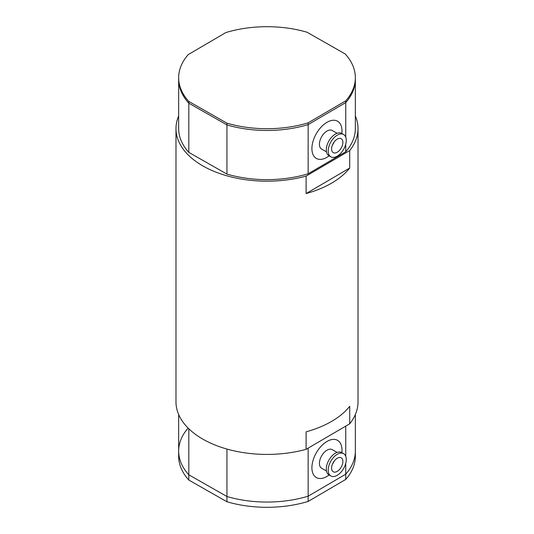 <?xml version="1.0" encoding="UTF-8"?>
<svg xmlns="http://www.w3.org/2000/svg" width="534" height="534" viewBox="0 0 534 534"><rect width="100%" height="100%" fill="white"/><g stroke="black" fill="none" stroke-linecap="round" stroke-linejoin="round"><path stroke-width="0.8" d="M178.656 115.985A91.02 52.552 0 0 0 175.98 128.634L175.98 401.868A91.02 52.552 0 0 0 203.087 439.282A91.02 52.552 0 0 0 306.115 449.321L306.115 431.832A91.02 52.552 0 0 0 349.723 406.301L349.723 423.789A91.02 52.552 0 0 0 358.02 401.868L358.02 128.634A91.02 52.552 0 0 0 355.344 115.985M349.723 150.555L349.723 168.043A91.02 52.552 180 0 1 306.115 193.575L306.115 176.087L349.723 150.555A91.02 52.552 0 0 0 358.02 128.634M175.98 128.634A91.02 52.552 0 0 0 203.087 166.054A91.02 52.552 0 0 0 306.115 176.087M326.942 122.326A21.42 12.282 -60.3 0 1 337.541 121.205A21.42 12.282 -60.3 0 1 341.84 133.507A21.42 12.282 119.7 0 0 337.541 121.205A21.42 12.282 119.7 0 0 322.409 125.797A21.42 12.282 119.7 0 0 316.348 158.424A21.42 12.282 -60.3 0 1 313.037 141.29A21.42 12.282 -60.3 0 1 326.942 122.326M329.124 155.841A21.42 12.282 -60.3 0 1 326.942 157.303A21.42 12.282 -60.3 0 1 316.348 158.424A21.42 12.282 119.7 0 0 329.124 155.841M326.942 441.464A21.42 12.282 -60.3 0 1 337.541 440.336A21.42 12.282 -60.3 0 1 341.84 452.645A21.42 12.282 119.7 0 0 341.98 450.149A21.42 12.282 119.7 0 0 337.541 440.336A21.42 12.282 119.7 0 0 321.168 446.19A21.42 12.282 119.7 0 0 311.903 467.757A21.42 12.282 119.7 0 0 316.348 477.563A21.42 12.282 -60.3 0 1 313.037 460.428A21.42 12.282 -60.3 0 1 326.942 441.464M329.124 474.98A21.42 12.282 -60.3 0 1 326.942 476.435A21.42 12.282 -60.3 0 1 316.348 477.563A21.42 12.282 119.7 0 0 329.124 474.98M349.723 423.789L306.115 449.321M226.943 449.054L226.943 496.513L188.822 474.806L188.822 428.782M345.745 426.119L345.745 456.33M345.745 463.338L345.745 474.179A88.344 51.004 0 0 0 355.344 451.05A88.344 51.004 0 0 1 345.745 474.179L308.145 496.186L308.145 448.133M226.943 496.513A88.344 51.004 0 0 0 308.145 496.186L345.745 474.179L345.745 479.425L308.145 501.433L308.145 496.186A88.344 51.004 0 0 1 226.943 496.513L226.943 501.76L188.822 480.053A88.344 51.004 180 0 1 178.656 456.296L178.656 451.05A88.344 51.004 0 0 0 188.822 474.806L226.943 496.513M306.115 193.575L349.723 168.043M188.822 152.39L188.822 103.209A88.344 51.004 180 0 1 178.656 79.453L178.656 128.634A88.344 51.004 0 0 0 188.822 152.39L226.943 174.097A88.344 51.004 0 0 0 308.145 173.77L345.745 151.763A88.344 51.004 0 0 0 355.344 128.634L355.344 79.453A88.344 51.004 180 0 1 345.745 102.581A88.344 51.004 0 0 0 355.344 79.453L355.344 77.704A88.344 51.004 0 0 0 345.178 53.947L307.057 32.24A88.344 51.004 0 0 0 225.855 32.567L188.255 54.575A88.344 51.004 0 0 0 178.656 77.704A88.344 51.004 0 0 0 188.822 101.46L226.943 123.167L226.943 174.097M178.656 77.704L178.656 79.453A88.344 51.004 0 0 0 188.822 103.209L226.943 124.916A88.344 51.004 0 0 0 308.145 124.589L345.745 102.581L345.745 137.191M345.745 144.2L345.745 151.763M308.145 173.77L308.145 122.84L345.745 100.833L345.745 102.581L308.145 124.589A88.344 51.004 180 0 1 226.943 124.916L188.822 103.209L188.822 101.46M345.745 100.833A88.344 51.004 0 0 0 355.344 77.704M226.943 123.167A88.344 51.004 0 0 0 308.145 122.84M343.596 453.646L341.687 452.558A12.849 7.369 119.7 0 0 331.861 456.069A12.849 7.369 119.7 0 0 326.307 469.006A12.849 7.369 119.7 0 0 328.971 474.893L330.88 475.981A12.849 7.369 119.7 0 0 340.705 472.47A12.849 7.369 119.7 0 0 346.259 459.527A12.849 7.369 119.7 0 0 343.596 453.646A12.849 7.369 119.7 0 0 333.77 457.157A12.849 7.369 119.7 0 0 328.216 470.094A12.849 7.369 119.7 0 0 330.88 475.981M337.087 452.405L332.241 449.641A10.707 6.141 119.7 0 0 324.051 452.572A10.707 6.141 119.7 0 0 319.425 463.352A10.707 6.141 119.7 0 0 321.648 468.258L326.494 471.015M334.077 461.229A5.353 3.07 -60.3 0 1 332.548 463.919M331.601 468.111A8.03 4.606 119.7 0 0 332.522 471.175A8.03 4.606 119.7 0 0 338.856 470.147A8.03 4.606 119.7 0 0 342.875 461.509A8.03 4.606 119.7 0 0 340.305 457.511A8.03 4.606 119.7 0 0 334.544 460.628A8.03 4.606 119.7 0 0 331.601 468.111M343.596 134.508L341.687 133.42A12.849 7.369 119.7 0 0 332.609 136.177A12.849 7.369 119.7 0 0 328.971 155.754L330.88 156.842A12.849 7.369 119.7 0 0 339.958 154.086A12.849 7.369 119.7 0 0 343.596 134.508A12.849 7.369 119.7 0 0 334.518 137.265A12.849 7.369 119.7 0 0 330.88 156.842M337.087 133.266L332.241 130.51A10.707 6.141 119.7 0 0 324.679 132.806A10.707 6.141 119.7 0 0 321.648 149.119L326.494 151.883M334.077 142.097A5.353 3.07 -60.3 0 1 332.548 144.781M338.936 150.928A8.03 4.606 119.7 0 0 342.828 143.279A8.03 4.606 119.7 0 0 340.305 138.373A8.03 4.606 119.7 0 0 335.532 140.422A8.03 4.606 119.7 0 0 332.522 152.036A8.03 4.606 119.7 0 0 338.936 150.928M308.145 501.433A88.344 51.004 180 0 1 226.943 501.76M355.344 414.517L355.344 456.296A88.344 51.004 180 0 1 345.745 479.425M188.822 480.053L188.822 474.806A88.344 51.004 0 0 1 178.656 451.05A88.344 51.004 0 0 1 188.115 428.088M178.656 414.517L178.656 451.05"/></g></svg>

